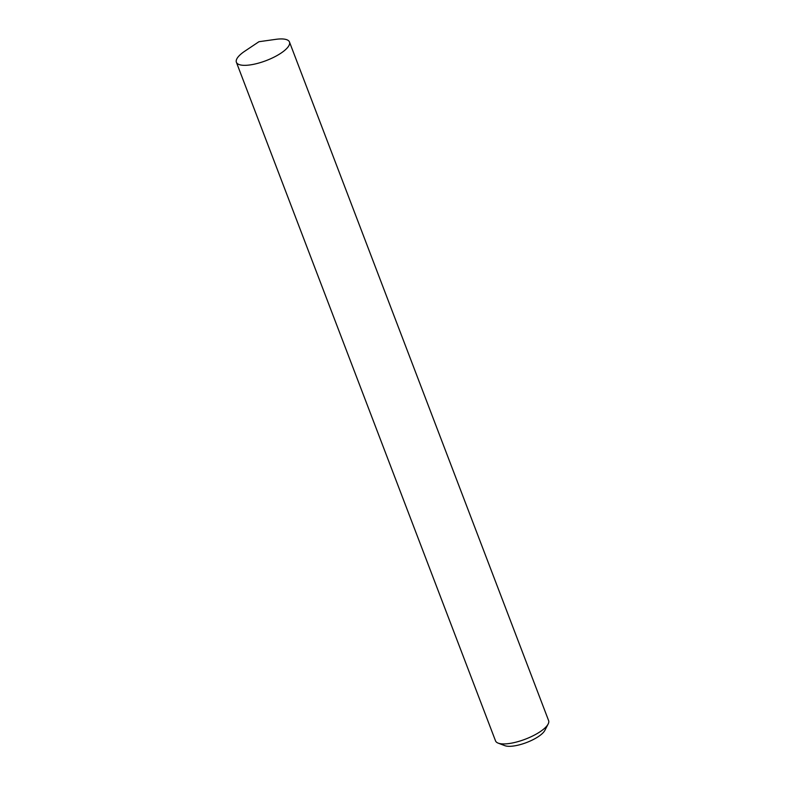 <?xml version="1.0" encoding="UTF-8"?>
<svg xmlns="http://www.w3.org/2000/svg" width="785" height="785" viewBox="0 0 785 785"><rect width="100%" height="100%" fill="white"/><g stroke="black" fill="none" stroke-linecap="round" stroke-linejoin="round"><path stroke-width="1.18" d="M548.146 724.025L544.849 730.403A22.726 7.251 159.1 0 1 515.195 745.75A22.726 7.251 159.1 0 1 504.863 745.671L498.161 743.12A28.417 9.067 -20.9 0 0 511.084 743.218A28.417 9.067 -20.9 0 0 548.146 724.025A28.417 9.067 -20.9 0 0 548.607 720.591L289.479 41.997A28.417 9.067 159.1 0 1 278.783 54.538A28.417 9.067 159.1 0 1 251.956 64.625A28.417 9.067 159.1 0 1 236.393 62.27A28.417 9.067 159.1 0 1 244.832 51.162L258.952 41.713L275.78 39.348A28.417 9.067 159.1 0 1 289.479 41.997M236.393 62.27L495.521 740.863A28.417 9.067 -20.9 0 0 498.161 743.12"/></g></svg>
